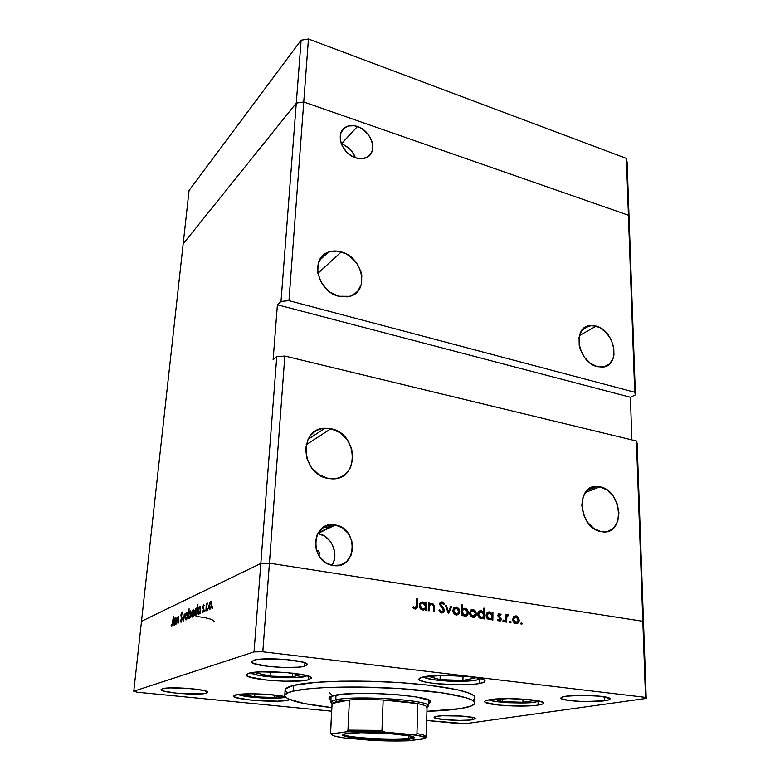 <?xml version="1.0" encoding="UTF-8"?>
<svg xmlns="http://www.w3.org/2000/svg" width="780" height="780" viewBox="0 0 780 780"><rect width="100%" height="100%" fill="white"/><g stroke="black" fill="none" stroke-linecap="round" stroke-linejoin="round"><path stroke-width="1.17" d="M303.752 101.995L628.426 215.221L629.119 218.663L627.1 162.084L635.408 394.885L634.715 392.233L288.961 300.661L308.441 39L626.418 158.408L627.1 162.084L626.418 158.408L628.426 215.221L629.119 218.663L628.426 215.221L626.418 158.408L308.441 39L301.119 40.189L308.441 39L303.752 101.995L628.426 215.221L634.715 392.233L628.426 215.221L629.119 218.663L635.408 394.885L630.406 397.235L635.408 394.885L634.715 392.233L288.961 300.661L303.752 101.995L628.426 215.221L303.752 101.995L296.273 103.096L303.752 101.995L296.273 103.096L301.119 40.189L281.005 301.441L288.961 300.661L281.005 301.441L296.273 103.096L303.752 101.995M183.173 243.838L296.273 103.096L183.173 243.838L296.273 103.096L183.173 243.838L189.062 190.466L301.119 40.189L189.062 190.466L141.492 621.28L260.832 563.472L269.422 563.179L284.837 356.041L636.441 441.002L642.837 621.28L269.422 563.179L642.837 621.28L643.529 622.752L637.133 443.42L643.529 622.752L642.837 621.28L636.441 441.002L637.133 443.42L636.441 441.002L284.837 356.041L276.754 356.723L260.832 563.472L269.422 563.179L284.837 356.041L276.754 356.723L273.117 359.765L277.407 304.785L281.005 301.441L277.407 304.785L273.117 359.765L276.754 356.723L260.832 563.472L141.492 621.28L260.832 563.472L141.492 621.28L183.173 243.838M596.144 326.108C615.196 330.613 621.056 366.015 602.677 367.097L597.119 366.61L603.866 366.902L609.463 364.055L613.08 358.517L613.957 355.007L613.724 347.159L610.925 339.202L605.962 332.299L599.586 327.493L592.722 325.494L586.404 326.635L581.597 330.779L579.062 337.331L579.208 345.286L580.3 349.411L584.337 357.142L590.245 363.188L597.119 366.61C578.146 362.476 571.906 327.298 589.621 325.64L596.144 326.108L579.423 335.624L596.144 326.108M341.279 251.891C362.963 257.147 369.808 291.613 349.83 296.332L338.676 296.254L347.315 296.868L351.263 295.854L357.679 291.379L361.374 284.3L361.813 275.71L360.789 271.245L356.431 262.792L349.596 255.996L345.55 253.559L336.94 251.053L328.721 252.008L322.159 256.318L318.269 263.357L317.694 272.074L320.551 281.112L326.401 289.048L330.174 292.198L338.676 296.254C317.421 291.525 309.709 257.965 328.312 252.164C332.329 250.663 336.648 250.575 341.279 251.891L317.889 273.361L341.279 251.891M330.915 428.747C358.732 433.387 359.697 481.036 331.432 478.822L328.01 478.413L332.67 478.832L337.194 478.276L341.396 476.755L345.121 474.347L348.231 471.149L350.61 467.288L352.862 458.201L351.595 448.432L346.993 439.433L339.748 432.529L330.915 428.747L321.799 428.668L317.567 430.063L313.774 432.364L310.557 435.484L308.071 439.315L305.614 448.49L306.813 458.474L311.512 467.698L318.971 474.708L328.01 478.413C300.739 474.386 298.35 428.123 324.968 428.259L330.915 428.747L306.13 444.795L330.915 428.747M599.995 486.837C622.489 490.503 625.453 534.895 602.638 531.843L608.156 531.287L614.026 527.582L617.799 521.099L618.94 512.86L617.302 504.085L613.148 496.08L607.084 490.025L599.995 486.837L592.956 486.993L586.999 490.513L583.069 496.918L581.802 505.225L583.401 514.176L587.642 522.356L593.853 528.489L601.068 531.619C578.604 528.352 575.231 484.292 597.275 486.486L599.995 486.837L585.351 492.482L599.995 486.837M316.865 550.124C319.42 551.226 320.034 552.971 318.708 555.37L319.312 552.386L316.865 550.124M317.869 533.53L324.714 536.192L330.33 541.398L332.397 544.723L334.698 552.201L334.825 556.072L334.269 559.835L332.007 565.276C339.563 554.034 331.188 535.275 317.869 533.53L335.293 525.018C358.985 528.138 357.035 570.073 333.04 565.471L340.294 565.061L346.573 561.62L350.912 555.701L352.706 548.223L351.692 540.316L348.036 533.149L342.293 527.787L335.293 525.018L328.078 525.291L321.75 528.596L317.265 534.446L315.344 541.973L316.319 550.027L320.034 557.339L325.913 562.76L332.299 565.334C308.939 561.59 311.454 520.767 334.444 524.891L335.293 525.018L317.743 533.51M355.427 157.755C352.794 151.037 348.143 146.416 341.494 143.891L357.435 126.516C371.621 130.796 378.232 152.217 366.873 157.394C363.626 159.032 359.902 159.178 355.7 157.843L362.008 158.72L367.458 157.063L371.221 153.153L372.284 150.53L372.587 144.446L371.826 141.219L368.599 134.989L363.558 129.831L360.575 127.901L354.256 125.716L348.26 126.009L343.483 128.758L340.685 133.565L340.304 139.708L341.065 142.993L342.43 146.24L346.72 152.129L352.521 156.478L355.7 157.843C341.698 153.826 334.747 132.736 345.501 127.189C348.933 125.239 352.911 125.014 357.435 126.516L341.367 143.842L344.575 145.226L350.152 149.409L352.433 152.1L355.427 157.755M631.868 439.901L630.406 397.235L277.407 304.785L630.406 397.235L631.868 439.901M334.123 695.428C354.393 690.271 433.856 695.721 430.57 701.873L428.493 703.589L430.531 702.136L428.922 700.235L416.705 697.047L399.925 694.951L379.743 693.654L359.56 693.4L342.8 694.21L330.613 696.462L329.014 698.246L330.915 699.777L328.975 697.973C329.004 697.018 330.72 696.169 334.123 695.428M286.552 692.279L285.148 689.851L285.821 688.672L293.456 685.454L293.095 691.148L287.05 693.167L284.778 695.389L285.031 696.559L288.22 698.929L304.21 703.531L331.861 707.616C302.113 704.223 286.406 700.225 284.749 695.604C284.807 693.966 287.586 692.484 293.095 691.148L293.456 685.454C287.956 686.839 285.178 688.37 285.119 690.066L284.758 695.497M460.473 708.611C451.815 709.975 440.632 710.882 426.923 711.331L460.473 708.611L471.364 705.958L474.523 703.823L474.094 701.493L472.475 700.274L466.411 697.798L443.586 693.03L399.682 688.555L359.746 687.024L323.544 687.648L308.939 688.73L293.095 691.148C310.148 686.966 357.035 685.698 400.618 688.623C444.269 691.509 475.04 697.808 474.796 702.897C474.649 705.188 469.882 707.099 460.473 708.611M288.093 700.196L288.181 698.909L288.093 700.196L277.534 701.171L251.326 700.167L235.93 697.583L233.571 696.15L235.56 694.922C242.541 692.816 273.205 693.868 285.07 696.628L267.891 694.424L251.062 693.781L238.144 694.444L233.561 696.072C232.264 699.64 277.397 702.995 288.093 700.196L289.838 699.64L288.093 700.196M308.178 679.858L308.402 676.172L308.178 679.858L300.875 680.891L284.398 681.213L266.107 680.033L248.771 676.777L246.197 674.934L248.596 673.316C259.984 669.367 313.355 673.55 311.171 678.132L308.178 679.858C295.571 683.514 244.764 679.517 246.197 674.866L248.596 673.316L251.608 672.682L260.754 671.873L285.792 672.477L306.394 675.538L310.781 677.41L311.142 678.308L308.178 679.858M479.749 683.456L479.798 679.166L479.749 683.456L475.8 684.05L459.498 684.869L435.133 683.592L425.714 682.13L420.108 680.345L419.045 679.409L419.25 678.502L423.413 676.894C438.175 673.257 486.73 676.601 484.985 681.076C484.955 681.993 483.21 682.792 479.749 683.456C463.885 686.829 417.836 683.592 418.977 679.107C418.987 678.278 420.469 677.537 423.413 676.894L443.966 675.334L469.531 676.679L479.037 678.249L484.244 680.092L484.985 681.028L484.438 681.925L479.749 683.456M538.112 705.071L538.093 701.503L538.112 705.071L534.378 705.52L513.815 706.007L497.845 704.993L485.355 702.4L484.712 701.668L485.189 700.966L489.469 699.738C503.539 697.067 544.957 699.64 543.553 703.063C543.533 703.852 541.72 704.525 538.112 705.071C523.214 707.567 483.756 705.062 484.712 701.63C484.712 700.908 486.301 700.274 489.469 699.738L508.433 698.617L530.956 699.767L539.029 701.025L543.153 702.478L543.543 703.209L542.792 703.901L538.112 705.071M304.697 666.188L304.902 662.815L304.697 666.188L298.447 667.163L284.29 667.514L268.564 666.461L253.734 663.497L251.569 661.801L253.666 660.309C263.513 656.653 309.055 660.367 307.223 664.599L304.697 666.188C293.943 669.611 250.282 666.042 251.569 661.752L253.666 660.309L256.259 659.714L264.098 658.954L285.48 659.441L303.089 662.21L306.881 663.926L307.203 664.755L304.697 666.188M472.231 719.784L472.261 717.337L472.231 719.784L469.765 720.057L459.498 720.389L444.113 719.628L434.772 717.932L434.333 717.025L437.014 716.264C446.423 714.577 476.482 716.459 475.439 718.643L472.231 719.784C462.394 721.383 433.329 719.55 434.119 717.346L437.014 716.264L442.474 715.767L462.033 716.079L473.665 717.668L475.43 718.604L472.231 719.784M214.1 621.592C213.476 619.476 207.46 617.74 196.053 616.395M206.359 693.215L206.524 691.324L206.359 693.215L201.679 693.888L176.923 693.245L163.566 691.06L161.128 689.851L162.23 688.808C169.124 686.176 209.43 689.344 207.782 692.338L206.359 693.215C198.803 695.701 159.861 692.65 161.06 689.608L164.112 688.399L170.186 687.901L187.775 688.35L203.297 690.388L207.139 691.616L207.763 692.211L206.359 693.215M604.763 700.752L604.666 696.832L604.763 700.752L583.869 701.571L570.736 700.713L562.37 699.124L560.947 697.895L561.629 697.3L565.734 696.257C578.263 694.054 611.091 696.004 610.077 698.861C610.067 699.601 608.293 700.235 604.763 700.752C591.698 702.829 560.196 700.918 560.917 698.061C560.917 697.369 562.526 696.764 565.734 696.257L582.133 695.292L600.629 696.257L609.921 698.539L609.121 699.748L604.763 700.752M646.23 698.422L465.397 723.684L646.23 698.422L645.538 697.379L642.837 621.28L269.422 563.179L262.821 651.807L645.538 697.379L262.821 651.807L254.027 651.904L260.832 563.472L254.027 651.904L133.77 691.226L254.027 651.904L262.821 651.807L269.422 563.179L260.832 563.472L269.422 563.179L642.837 621.28L645.538 697.379L646.23 698.422L643.529 622.752L646.23 698.422M141.492 621.28L133.77 691.226L137.27 692.221L331.666 711.204L137.27 692.221L133.77 691.226L141.492 621.28M176.582 623.99L177.001 617.029L177.157 618.179L178.415 616.346L178.786 618.667L178.054 623.337L178.503 617.828L178.054 617.263L177.43 618.179L176.582 623.99L178.016 617.282L178.513 618.384L178.054 623.337L178.708 619.573C178.971 617.458 178.805 616.395 178.191 616.366L177.157 618.179L177.001 617.029L176.582 623.99M182.159 619.222L181.057 622.245L180.19 620.587L180.511 619.973L181.067 621.289L181.808 619.768L180.941 615.225L182.13 611.968L182.705 613.255L182.383 613.977L181.779 613.07L181.252 614.825L182.159 619.222L181.272 614.465L181.867 613.012L182.383 613.977L182.705 613.255L182.003 611.998L180.98 614.64L181.867 619.34L181.096 621.27L180.511 619.973L180.19 620.587L181.018 622.264L182.159 619.222M183.388 620.977L182.959 614.308L183.563 619.027L185.191 613.285L183.388 620.977L185.191 613.285L183.563 619.027L182.959 614.308L183.388 620.977M185.309 616.697L186.127 613.392L187.18 612.329L187.873 614.874L186.966 618.95L185.737 619.817L185.309 616.697C185.153 618.95 185.455 620.002 186.196 619.856L187.824 615.566L187.736 613.148L186.868 612.407L185.309 616.697M191.539 613.899L192.377 610.545L193.684 609.57L194.152 612.378L193.245 616.161L191.997 617.048L191.539 613.899C191.393 616.181 191.704 617.243 192.465 617.087L194.123 612.739L194.025 610.292L193.128 609.55L191.539 613.899M200.538 607.6L200.294 613.509L200.099 612.368L198.432 614.192L197.896 612.417L198.598 608.108L200.197 606.664L200.538 607.6L199.592 606.596L197.945 610.984C197.798 613.294 198.12 614.377 198.91 614.24L200.099 612.368L200.294 613.509L200.538 607.6M212.306 608.332L212.521 606.577L212.306 608.332M208.874 606.118L209.742 602.638L211.146 601.614L211.672 604.5L210.736 608.419L209.391 609.365L208.874 606.118C208.728 608.468 209.069 609.56 209.898 609.394L211.643 604.87L211.516 602.345L210.541 601.594L208.874 606.118M207.558 610.428L207.772 608.692L207.558 610.428M205.92 611.023L206.291 603.661L206.515 604.617L207.344 603.076L205.92 611.023L206.447 605.894L207.529 603.213L206.515 604.617L206.291 603.661L205.92 611.023M204.643 611.715L204.857 609.999L204.643 611.715M202.82 606.996L203.522 604.832L204.224 605.495L203.2 606.421L203.853 609.989L202.78 612.524L202.234 611.803L202.507 611.023L203.131 611.423L203.541 609.98L202.82 606.996L203.531 610.175L202.234 611.803L202.927 612.466L203.853 609.989L203.141 606.811L204.224 605.495L203.619 604.754L202.82 606.996M197.213 609.16L197.945 604.627L196.97 614.981L196.774 613.841L195.127 615.654L194.61 613.889L195.302 609.599L196.072 608.264L196.882 608.215L197.213 609.16L196.297 608.108L194.659 612.456C194.512 614.757 194.825 615.839 195.605 615.703L196.774 613.841L196.97 614.981L197.945 604.627L197.213 609.16M188.506 617.428L189.062 608.731L188.955 612.836L190.339 610.886L191.071 613.392L190.184 617.428L189.355 618.462L188.633 617.984L189.423 618.433L191.022 614.123C191.168 611.851 190.856 610.789 190.096 610.935L188.955 612.836L189.062 608.731L188.078 618.91L189.033 617.497L188.506 617.428M175.929 618.764L175.636 624.409L175.471 623.308L173.959 625.014L173.511 623.308L174.184 619.203L175.636 617.867L175.929 618.764L175.1 617.779L173.56 621.933C173.404 624.136 173.686 625.18 174.398 625.072L175.471 623.308L175.636 624.409L175.929 618.764M171.922 625.346L173.53 616.151L172.546 624.975L171.805 626.34L171.161 625.56L171.405 624.751L171.844 626.311L172.877 622.635L173.53 616.151L171.922 625.346L172.419 625.404L171.922 625.346M459.137 723.645L426.68 720.476L465.397 723.684L459.137 723.645M429.078 610.847L428.24 610.73L428.454 602.94L429.283 603.067L429.244 604.471L430.394 603.496L432.549 603.515L434.245 606.216L434.187 611.598L433.358 611.471L433.319 605.69L431.691 604.246L429.478 605.553L429.078 610.847L429.331 605.962L431.691 604.246L433.397 606.031L433.358 611.471L434.187 611.598L434.284 607.62C434.519 605.524 433.787 604.1 432.101 603.359L429.244 604.471L429.283 603.067L428.454 602.94L428.24 610.73L429.078 610.847M444.395 610.477L443.547 612.407L441.958 612.992L440.037 612.047L438.965 610.233L439.754 609.814L441.899 611.89L443.527 610.711L443.157 609.063L439.822 604.841L439.901 603.018L440.778 602.033L442.767 602.082L444.424 603.993L443.664 604.529L441.656 602.882L440.534 604.042L443.723 608.38L444.395 610.477L440.534 604.042L441.909 602.901L443.664 604.529L444.424 603.993L442.026 601.838L439.706 603.964L443.576 610.34L441.733 611.871L439.754 609.814L438.965 610.233L441.704 612.963L444.395 610.477M448.441 613.675L445.448 605.475L446.335 605.602L448.422 611.559L450.752 606.265L451.639 606.392L448.441 613.675L451.639 606.392L450.752 606.265L448.422 611.559L446.335 605.602L445.448 605.475L448.441 613.675M452.839 610.457L454.34 607.386L457.051 607.142L459.371 609.609L459.41 612.963L457.831 614.737L455.53 614.776L453.784 613.441L452.839 610.457C452.946 612.729 453.94 614.201 455.832 614.864L456.202 614.933C458.289 615.03 459.459 613.87 459.693 611.471L458.835 608.605L456.349 606.967L453.804 607.864L452.839 610.457M469.609 612.934L471.071 609.872L473.743 609.629L476.034 612.076L476.092 615.41L474.542 617.175L472.28 617.214L470.555 615.888L469.609 612.934C469.726 615.186 470.72 616.649 472.582 617.302L472.943 617.37C475 617.467 476.141 616.317 476.365 613.928L475.507 611.081L473.05 609.453L470.545 610.35L469.609 612.934M492.131 613.831L492.141 612.437L492.931 612.553L492.863 620.139L492.082 620.022L492.092 618.706L490.201 619.798L488.163 619.3L486.359 616.883L486.73 613.216L489.548 611.91L492.131 613.831L489.548 611.91C487.51 611.822 486.369 612.963 486.135 615.322C486.262 617.594 487.266 619.057 489.148 619.72L492.092 618.706L492.082 620.022L492.863 620.139L492.931 612.553L492.141 612.437L492.131 613.831L491.419 614.026L492.131 613.831M521.586 624.458L520.884 623.659L521.45 622.733L522.288 623.532L521.586 624.458L522.298 623.698L521.625 622.752L520.874 623.493L521.586 624.458M512.733 619.281L513.835 616.492L516.662 616.024L518.895 618.423L518.983 621.699L517.52 623.434L515.346 623.483L513.269 621.533L512.733 619.281C512.87 621.514 513.844 622.947 515.658 623.571L515.98 623.639C517.959 623.717 519.041 622.586 519.226 620.236L518.368 617.448L515.99 615.859L513.601 616.746L512.733 619.281M510.451 622.83L509.75 622.04L510.315 621.104L511.163 621.904L510.598 622.84L511.173 622.079L510.51 621.124L509.74 621.865L510.451 622.83M506.63 622.148L505.85 622.03L505.879 614.474L506.659 614.591L506.649 615.703L507.721 614.718L508.872 615.05L506.854 616.756L506.63 622.148L506.785 617.029L508.872 615.05L508.238 614.698L506.649 615.703L506.659 614.591L505.879 614.474L505.85 622.03L506.63 622.148M503.558 621.826L502.856 621.036L503.432 620.1L504.28 620.899L503.704 621.835L504.29 621.075L503.617 620.11L502.846 620.861L503.558 621.826M497.845 615.137L498.985 613.392L501.092 614.708L500.555 615.274L499.298 614.308L498.644 615.02L501.101 618.667L500.906 620.412L500.009 621.163L497.474 619.915L498.001 619.291L499.678 620.246L500.389 619.34L497.845 615.137L500.389 619.213L499.258 620.275L498.001 619.291L497.474 619.915L499.298 621.212L501.179 619.291L498.625 615.215L499.463 614.318L500.555 615.274L501.092 614.708L499.473 613.392L498.42 613.675L499.473 613.392L497.845 615.137M483.776 612.661L483.824 608.127L484.624 608.244L484.507 618.92L483.717 618.803L483.727 617.487L481.816 618.579L479.768 618.082L477.955 615.654L478.335 611.968L481.182 610.662L483.776 612.661L481.182 610.662C479.135 610.574 477.984 611.715 477.731 614.084C477.857 616.356 478.861 617.828 480.753 618.491L483.727 617.487L483.717 618.803L484.507 618.92L484.624 608.244L483.824 608.127L483.776 612.661L483.103 612.846L483.776 612.661M462.082 614.231L462.062 615.654L461.243 615.537L461.438 604.754L462.248 604.88L462.169 609.365L463.369 608.4L465.543 608.4L468.117 611.539L467.951 614.211L466.401 615.937L463.954 615.976L462.082 614.231L464.714 616.181C466.81 616.258 467.981 615.108 468.234 612.719C468.107 610.418 467.074 608.946 465.153 608.293L462.169 609.365L462.248 604.88L461.438 604.754L461.243 615.537L462.062 615.654L462.082 614.231L461.263 614.465L462.082 614.231M425.675 603.974L425.714 602.53L426.543 602.657L426.328 610.447L425.5 610.331L425.539 608.975L423.501 610.087L421.346 609.57L419.474 607.074L419.942 603.31L422.965 601.984L425.675 603.974L422.965 601.984C420.8 601.887 419.572 603.047 419.26 605.475C419.357 607.786 420.381 609.287 422.351 609.989L425.539 608.975L425.5 610.331L426.328 610.447L426.543 602.657L425.714 602.53L425.675 603.974L424.934 604.207L425.675 603.974M415.106 607.99L416.364 606.957L416.705 598.299L417.544 598.426L416.949 608.146L415.028 609.082L412.796 607.513L413.322 606.762L415.106 607.99L413.322 606.762L412.796 607.513L415.028 609.082C416.754 608.966 417.514 607.825 417.329 605.641L417.544 598.426L416.705 598.299L416.491 605.417L415.106 607.99L413.673 608.439L415.106 607.99M643.529 622.752L642.837 621.28L643.529 622.752M474.796 702.897L474.864 697.359C475.118 692.084 444.395 685.62 400.822 682.695C357.318 679.731 310.508 681.096 293.456 685.454L316.222 682.305L341.035 681.174L369.925 681.271L399.886 682.627L427.742 685.084L456.787 689.569L469.989 693.371L474.162 695.896L474.864 697.495M474.601 698.315L473.45 699.445M330.954 526.607L324.197 527.456M329.277 692.455L331.207 694.327M521.011 624.029L522.298 623.698L521.011 624.029M514.108 616.268L515.99 615.859L514.322 616.298L515.56 616.756L514.108 616.268M517.53 617.663L518.368 617.448L515.99 616.775L518.456 620.129L515.98 622.713L514.556 623.074L515.98 622.713L513.503 619.398L512.743 619.603L515.99 616.775L514.069 617.594L513.552 619.993L514.595 622.03L516.935 622.645L519.226 620.236L518.447 620.441L517.53 617.663M517.111 622.567L516.184 623.659L517.111 622.567M509.886 622.411L511.173 622.079L509.886 622.411M505.879 614.806L506.659 614.591L505.879 614.806M505.869 615.917L506.649 615.703L505.869 615.917M507.283 614.942L508.199 614.689L507.283 614.942M506.932 615.293L508.872 615.05L506.99 615.878L506.932 615.293M506.386 616.044L505.869 616.161L506.386 616.044M505.869 617.282L506.785 617.029L505.869 617.282M505.859 619.808L506.639 619.603L505.859 619.808M503.119 620.227L503.617 620.11M502.993 621.416L504.29 621.075L502.993 621.416M498.176 613.948L498.898 614.474L498.176 613.948M500.311 614.923L501.092 614.708L500.311 614.923M497.854 615.42L498.625 615.215L497.854 615.42M498.04 616.151L498.839 615.937L498.04 616.151M498.742 617.117L499.746 616.843L498.742 617.117M500.058 618.296L500.887 618.082L500.058 618.296M500.36 619.505L501.179 619.291L500.36 619.505M499.463 620.285L499.024 621.153L499.463 620.285M498.04 620.597L499.258 620.275L498.04 620.597M492.141 612.768L492.931 612.553L492.141 612.768M491.244 618.355L491.234 618.94L491.244 618.355M489.031 612.739L487.588 612.339L489.548 611.91L487.919 612.368L489.167 612.817M489.294 619.018L488.358 619.31M487.87 613.294L486.935 613.373M489.548 612.846L492.112 616.239C491.946 618.062 491.069 618.93 489.489 618.842L488.065 619.232L489.489 618.842L486.925 615.449L486.145 615.664L489.548 612.846L487.393 613.841L487.178 616.804L488.992 618.716L491.341 618.267L491.936 615.04L489.548 612.846M488.183 619.31L489.538 618.852M483.824 608.468L484.624 608.244L483.824 608.468M482.898 617.107L482.898 617.711L482.898 617.107M479.203 611.091L481.182 610.662L479.563 611.13L480.782 611.578L479.203 611.091M480.48 617.994L479.983 618.091M479.485 612.056L478.569 612.134M481.182 611.598L483.756 615.01C483.581 616.834 482.703 617.711 481.104 617.624L479.68 618.014L481.104 617.624L478.53 614.211L477.74 614.435L481.182 611.598L478.998 612.592L478.784 615.566L480.597 617.497L482.966 617.048L483.581 613.811L481.182 611.598M479.798 618.091L481.182 617.633M471.061 609.882L473.05 609.453L471.442 609.921L472.69 610.36L471.061 609.882M474.649 611.325L475.507 611.081L474.649 611.325M475.546 614.152L476.365 613.928L475.546 614.152M474.328 616.2L473.294 617.409L474.328 616.2M472.329 616.814L471.841 616.902M473.031 610.389L475.566 613.811L472.953 616.434L471.51 616.834L472.953 616.434L470.408 613.051L469.619 613.285L473.031 610.389L471.588 610.691L470.408 613.051L471.52 615.732L473.938 616.366L475.507 614.396L475.01 611.803L473.031 610.389M471.637 616.912L473.011 616.434M461.428 605.124L462.248 604.88L461.428 605.124M461.351 609.599L462.169 609.365L461.351 609.599M462.901 608.663L464.87 608.234L463.271 608.702L464.51 609.141L462.901 608.663M467.405 612.963L468.234 612.719L467.405 612.963M466.226 614.942L465.104 616.21L466.226 614.942M463.086 609.619L461.341 610.213L462.979 609.619M464.129 615.615L463.632 615.712M464.724 615.235L462.121 611.793L461.311 612.027L462.121 611.793C462.316 609.95 463.223 609.082 464.841 609.17L467.425 612.602L464.724 615.235L463.31 615.635L466.606 614.64L467.386 611.998L465.835 609.55L463.359 609.443L462.121 611.793L462.862 614.084L464.724 615.235M463.427 615.712L464.831 615.245M454.331 607.396L456.349 606.967L454.769 607.435L456.017 607.883L454.331 607.396M457.977 608.858L458.835 608.605L456.329 607.903L458.884 611.354C458.698 613.187 457.811 614.065 456.212 613.987L454.779 614.406L456.212 613.987L453.658 610.584L452.848 610.828L456.329 607.903L454.282 608.731L453.687 611.188L454.769 613.285L457.226 613.918L458.825 611.939L457.948 608.819M458.854 611.715L459.693 611.471L458.854 611.715M457.694 613.704L456.622 614.971L457.694 613.704M455.627 614.377L455.14 614.474M454.652 608.371L453.229 608.712L454.486 608.351M454.886 614.474L456.339 614.006M445.575 605.836L446.335 605.602L445.575 605.836M447.661 611.783L448.422 611.559L447.661 611.783M450.557 606.723L451.639 606.392L450.557 606.723M440.3 612.3L441.733 611.871L440.3 612.3M440.378 602.316L442.026 601.838L440.456 602.326L441.675 602.891L440.378 602.316M443.508 604.266L444.424 603.993L443.508 604.266M440.339 603.389L439.774 603.418L440.339 603.389M439.715 604.295L440.534 604.042L439.715 604.295M440.252 605.758L441.1 605.504L440.252 605.758M441.363 607.025L442.309 606.742L441.363 607.025M428.444 603.33L429.283 603.067L428.444 603.33M428.405 604.734L429.244 604.471L428.405 604.734M429.936 603.769L431.857 603.31L430.306 603.798L431.379 604.217L429.936 603.769M433.446 607.883L434.284 607.62L433.446 607.883M430.092 604.724L428.386 605.358L429.946 604.705M428.366 606.265L429.331 605.962L428.366 606.265M428.308 608.293L429.146 608.029L428.308 608.293M425.704 602.92L426.543 602.657L425.704 602.92M424.856 608.419L424.837 609.2L424.856 608.419M422.604 602.862L420.839 602.443L422.965 601.984L421.424 602.482L422.702 602.92M422.76 609.307L424.739 608.527L425.607 606.44C425.392 608.312 424.447 609.2 422.77 609.102L421.327 609.55L422.77 609.102L420.108 605.602L419.269 605.865L420.108 605.602C420.342 603.749 421.288 602.862 422.945 602.94L425.607 606.44L424.876 604.11L422.945 602.94L420.985 603.535L420.108 605.962L421.268 608.371L423.033 609.131M421.132 603.408L420.361 603.505M416.695 598.708L417.544 598.426L416.695 598.708M416.471 605.914L417.329 605.641L416.471 605.914M415.642 607.922L415.077 609.092L415.642 607.922M413.322 608.117L414.492 607.747L413.322 608.117M211.166 601.633L210.61 601.556L211.166 601.633M210.522 602.492L211.624 605.066L209.986 608.458L210.668 608.556L209.986 608.458L209.196 605.972L210.522 602.492L209.167 607.084L209.878 608.498L210.99 606.762L211.322 603.661L210.483 602.511M203.346 611.959L202.234 611.803L203.346 611.959M203.482 611.647L202.956 611.578L203.482 611.647M203.853 608.995L203.18 608.907L203.853 608.995M203.56 608.185L202.829 608.088L203.56 608.185M200.168 606.635L199.641 606.567L200.168 606.635M199.563 607.474L200.626 609.989L199.007 613.324L199.66 613.411L199.007 613.324L198.256 610.857L199.563 607.474L198.218 611.5L198.812 613.363L200.002 611.676L200.333 608.556L199.563 607.474M196.258 608.975L197.301 611.481L195.702 614.796L196.345 614.874L195.702 614.796L194.961 612.329L196.258 608.975L194.932 612.973L195.517 614.825L196.677 613.158L197.018 610.058L196.248 608.985M193.694 609.58L193.196 609.511L193.694 609.58M193.108 610.408L194.103 612.924L192.553 616.19L193.196 616.278L192.553 616.19L191.841 613.772L193.108 610.408L191.812 614.835L192.455 616.219L193.499 614.562L193.83 611.559L193.108 610.408M189.442 617.575L188.731 615.127L189.989 611.832L191.002 614.299L189.442 617.575L190.066 617.653L189.442 617.575L190.691 614.513L190.184 611.793L188.76 614.845L189.442 617.575M186.839 613.265L187.804 615.742L186.284 618.969L186.907 619.047L186.284 618.969L185.601 616.571L186.264 613.996L185.562 617.117L186.098 619.008L187.493 615.995L186.839 613.265M181.643 621.358L181.067 621.289L181.643 621.358M182.013 617.214L181.409 617.136L182.013 617.214M181.564 616.122L181.009 616.044L181.564 616.122M182.686 613.119L182.081 613.041M175.051 618.628L175.978 621.036L174.496 624.205L175.081 624.273L174.496 624.205L173.843 621.816L175.051 618.628L173.803 622.43L174.32 624.224L175.393 622.654L175.734 619.681L175.051 618.628M172.302 625.697L171.161 625.56L172.302 625.697M535.285 702.078L539.273 701.083L535.285 702.078C532.584 703.599 494.91 703.307 488.962 699.826L495.875 701.542L508.901 702.751L523.614 702.956L536.016 701.961M522.941 702.273L534.729 700.43L533.569 700.089L534.729 700.43L522.941 702.273L522.941 699.085L522.941 702.273L502.583 701.581L522.941 702.273M493.994 699.182L502.583 701.581L493.994 699.182M502.603 698.695L502.583 701.581L502.603 698.695M304.921 676.533L307.008 675.714L304.921 676.533C302.279 677.576 293.894 677.937 279.737 677.625C263.338 676.562 253.656 674.963 250.702 672.838L258.677 675.402L278.479 677.567L294.138 677.722L306.442 676.026M292.354 676.865L301.558 674.456L292.354 676.865L292.598 673.14L292.354 676.865L269.997 676.114L292.354 676.865M259.623 671.921L256.259 672.886L269.997 676.114L256.259 672.886L259.623 671.921M270.309 671.746L269.997 676.114L270.309 671.746M476.531 680.082L480.685 678.668L476.531 680.082C472.973 681.028 464.49 681.418 451.103 681.242C435.688 680.462 426.436 679.019 423.345 676.913L432.647 679.624L447.593 681.086L463.964 681.262L477.565 679.858M462.93 680.404L475.225 677.966L472.007 677.001L475.225 677.966L462.93 680.404L463.008 676.036L462.93 680.404L440.086 679.633L462.93 680.404M431.564 675.812L428.785 676.406L440.086 679.633L428.785 676.406L431.564 675.812M440.183 675.383L440.086 679.633L440.183 675.383M285.226 697.291L285.226 697.291C283.111 698.051 276.178 698.315 264.43 698.09C250.507 697.33 241.693 696.121 237.968 694.463L248.498 696.793L262.207 697.983L275.915 698.178L285.636 697.281M274.277 697.505L281.122 695.896L274.277 697.505L274.453 695.029L274.277 697.505L254.67 696.823L274.277 697.505M243.711 693.956L242.424 694.288L254.67 696.823L242.424 694.288L243.711 693.956M254.894 693.82L254.67 696.823L254.894 693.82M408.73 738.28L413.205 736.944L408.73 738.28L408.808 735.735L408.73 738.28C393.432 740.561 343.249 737.5 343.493 734.233L343.707 734.526C346.252 737.743 394.036 740.464 408.73 738.28L409.412 739.177L408.73 738.28M346.378 733.58C361.92 730.831 420.41 734.789 413.8 738.065L409.412 739.177L400.52 739.82L374.975 739.547L347.285 736.788L342.907 735.384L342.693 734.721L343.863 734.107L361.003 732.703L388.908 733.502L410.192 736.027L413.936 737.451L413.751 738.104L409.412 739.177C394.358 741.39 345.491 738.611 342.849 735.345C342.079 734.653 343.258 734.068 346.378 733.58M335.761 699.835L330.993 701.698L332.075 703.618L330.788 702.215C330.817 701.327 332.475 700.528 335.761 699.835L336.014 695.068L335.761 699.835C355.29 695.048 431.545 700.216 428.425 705.968L427.031 707.323L428.22 705.432C426.913 699.758 354.305 695.273 335.761 699.835L336.931 701.366L335.761 699.835M427.031 707.372L427.031 707.314C426.952 706.095 423.881 704.867 417.827 703.628L416.949 733.609L416.364 734.389L413.634 734.75C422.965 736.203 426.445 737.548 424.086 738.806L408.73 740.746C397.936 741.175 385.651 741.049 371.865 740.356L344.731 737.997C335.117 736.651 330.895 735.316 332.056 734L332.085 734.965L334.327 735.989L344.273 737.948L376.789 740.591L408.476 740.776L424.729 738.358L423.277 736.856L416.812 735.267L385.271 732.176L382.502 731.299L381.956 730.402L383.156 700.001L417.827 703.628L416.949 733.609L416.364 734.389L413.634 734.75L385.271 732.176L364.24 731.523L346.183 731.835L331.168 733.912L330.496 732.986L332.095 703.482L349.421 699.972L347.948 730.129L346.183 731.835L332.056 734L330.584 733.307L332.095 703.482L336.931 701.366L332.095 703.482L349.421 699.972L336.931 701.366L349.421 699.972C359.258 699.416 370.5 699.426 383.156 700.001L417.827 703.628L402.665 701.444L383.156 700.001C397.585 700.723 409.139 701.932 417.827 703.628C422.984 704.681 425.987 705.734 426.826 706.797L426.738 707.938M371.865 740.356L372.46 740.386L371.865 740.356M425.119 738.455L424.086 738.806L425.627 738.026L426.25 736.661C426.143 735.676 423.043 734.653 416.949 733.609C423.062 734.663 426.163 735.676 426.25 736.661L427.031 707.314M383.156 700.001C370.5 699.426 359.258 699.416 349.421 699.972L347.948 730.129L381.956 730.402L383.156 700.001M332.095 703.482L330.496 732.947M347.948 730.129L346.183 731.835C357.25 731.308 370.276 731.416 385.271 732.176L382.502 731.299L381.956 730.402L347.948 730.129M341.357 131.791L345.501 127.189M318.103 532.886L334.444 524.891M597.275 486.486L587.096 490.425M324.968 428.259L308.071 439.315M328.312 252.164L319.283 260.618M589.621 325.64L582.328 329.823M521.625 622.752L521.118 622.879M516.262 615.908L514.585 616.346M515.746 622.664L514.449 622.996M510.51 621.124L509.974 621.26M508.238 614.698L507.234 614.971M499.57 613.411L498.352 613.743M499.151 620.246L497.991 620.558M489.84 611.968L488.202 612.427M489.255 618.803L487.948 619.154M481.455 610.721L479.827 611.179M480.87 617.575L479.563 617.935M473.343 609.511L471.734 609.97M472.69 616.375L471.393 616.746M465.153 608.293L463.554 608.761M464.461 615.176L463.183 615.547M456.661 607.025L455.072 607.493M455.949 613.938L454.642 614.308M441.577 611.842L440.232 612.242M442.211 601.877L440.651 602.365M432.101 603.359L430.55 603.847M423.306 602.053L421.765 602.54M422.487 609.053L421.18 609.453M414.97 607.961L413.615 608.39M210.541 601.594L211.224 601.692M210.044 608.429L210.688 608.517M199.592 606.596L200.207 606.674M199.046 613.304L199.67 613.392M196.297 608.108L196.852 608.176M195.741 614.776L196.355 614.855M193.128 609.55L193.742 609.629M192.601 616.161L193.206 616.239M190.047 610.954L190.612 611.033M189.472 617.555L190.086 617.633M186.868 612.407L187.453 612.485M186.332 618.95L186.927 619.018M181.096 621.27L181.652 621.338M175.1 617.779L175.617 617.848M174.515 624.185L175.091 624.263M413.01 737.188L413.8 738.065M330.993 701.698L332.27 703.16M331.11 696.267L330.788 702.215M428.581 700.069L428.425 705.968M428.22 705.432L426.826 706.797M414.277 734.789C428.825 737.558 425.197 737.324 426.25 736.661M346.476 731.767C357.415 731.279 370.198 731.396 384.832 732.118M343.707 734.526L342.849 735.345"/></g></svg>
